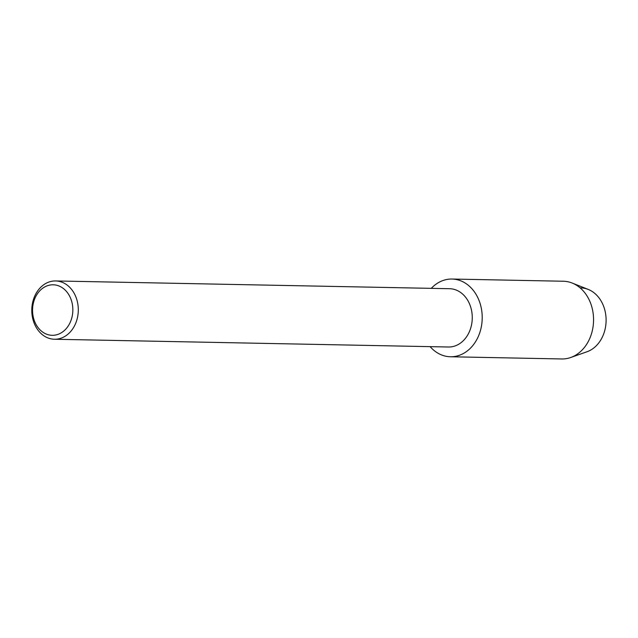 <?xml version="1.0" encoding="UTF-8"?>
<svg xmlns="http://www.w3.org/2000/svg" width="638" height="638" viewBox="0 0 638 638"><rect width="100%" height="100%" fill="white"/><g stroke="black" fill="none" stroke-linecap="round" stroke-linejoin="round"><path stroke-width="0.96" d="M580.149 287.89A32.554 25.967 91.1 0 1 605.948 316.56A32.554 25.967 91.1 0 1 585.844 352.136M246.372 284.715L449.583 288.711A29.149 23.255 91.1 0 1 472.152 314.733A29.149 23.255 91.1 0 1 454.12 346.243A29.149 23.255 91.1 0 1 448.434 347.008L54.469 339.249A29.149 23.255 91.1 0 1 31.9 313.218A29.149 23.255 91.1 0 1 49.931 281.717A29.149 23.255 91.1 0 1 55.618 280.951A29.149 23.255 91.1 0 1 78.187 306.974A29.149 23.255 91.1 0 1 60.147 338.475A29.149 23.255 91.1 0 1 54.469 339.249M444.399 280.066A38.87 30.999 91.1 0 1 481.459 309.031A38.87 30.999 91.1 0 1 458.02 355.741A38.87 30.999 91.1 0 1 430.132 346.649A38.87 30.999 91.1 0 0 450.444 356.762A38.87 30.999 91.1 0 0 458.02 355.741A38.87 30.999 91.1 0 0 482.065 313.736A38.87 30.999 91.1 0 0 451.975 279.037A38.87 30.999 91.1 0 0 444.399 280.066A38.87 30.999 91.1 0 0 431.28 288.352A38.87 30.999 91.1 0 1 444.399 280.066M246.491 284.715L55.618 280.951M48.273 285.457A25.265 20.153 91.1 0 1 72.357 304.286A25.265 20.153 91.1 0 1 57.125 334.647A25.265 20.153 91.1 0 1 33.032 315.818A25.265 20.153 91.1 0 1 48.273 285.457M451.975 279.037L563.322 281.238A38.87 30.999 91.1 0 1 572.174 283.041A38.87 30.999 91.1 0 1 593.555 320.707A38.87 30.999 91.1 0 1 570.707 357.503A38.87 30.999 91.1 0 1 569.367 357.934A38.87 30.999 91.1 0 1 561.791 358.963L450.444 356.762M572.174 283.041L588.196 289.405A32.554 25.967 91.1 0 1 606.1 320.954A32.554 25.967 91.1 0 1 586.96 351.769L570.707 357.503"/></g></svg>
